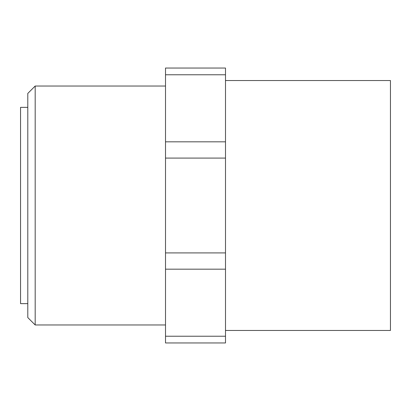 <?xml version="1.0" encoding="UTF-8"?>
<svg xmlns="http://www.w3.org/2000/svg" width="411" height="411" viewBox="0 0 411 411"><rect width="100%" height="100%" fill="white"/><g stroke="black" fill="none" stroke-linecap="round" stroke-linejoin="round"><path stroke-width="0.62" d="M225.495 158.086L225.495 68.036L165.51 68.036L165.51 342.964L225.495 342.964L225.495 158.086L165.51 158.086M165.51 86.033L35.182 86.033L35.182 324.967L165.51 324.967M27.799 107.358L20.55 107.358L20.55 303.642L27.799 303.642M35.182 324.967L27.799 317.58L27.799 93.42L35.182 86.033M225.495 80.535L390.45 80.535L390.45 330.465L225.495 330.465M165.51 141.826L225.495 141.826M165.51 74.771L225.495 74.771M165.51 252.914L225.495 252.914M165.51 269.174L225.495 269.174M165.51 336.229L225.495 336.229"/></g></svg>
